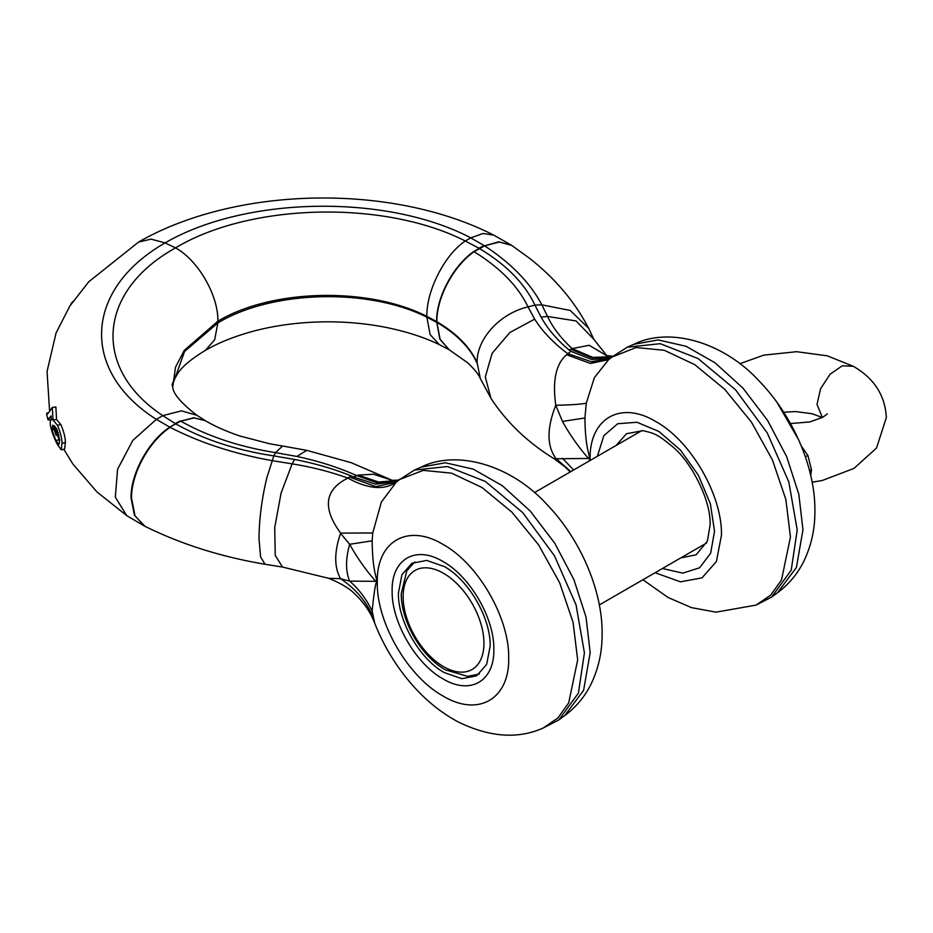 <?xml version="1.0" encoding="UTF-8"?>
<svg xmlns="http://www.w3.org/2000/svg" width="933" height="933" viewBox="0 0 933 933"><rect width="100%" height="100%" fill="white"/><g stroke="black" fill="none" stroke-linecap="round" stroke-linejoin="round"><path stroke-width="1.4" d="M541.082 317.103L534.936 305.138C524.836 283.574 506.257 264.657 479.212 248.4L473.742 251.513C452.925 265.998 436.236 297.942 436.609 321.57L439.886 339.215L449.135 349.747L439.291 344.604L430.113 334.609L426.871 317.197L436.877 322.433L436.877 321.722C436.469 298.059 453.345 266.092 474.081 251.723L484.565 245.846L499.33 242.044L511.704 245.391L529.244 258.091C554.797 278.022 574.611 301.417 588.665 328.288L593.843 339.309L576.069 320.952L547.508 316.439L541.082 317.103C547.589 328.789 556.896 339.752 569.002 349.98L570.879 351.333L566.599 354.738C555.928 363.928 552.313 380.757 555.788 405.237L562.459 421.436L584.921 417.972C585.283 448.913 589.726 453.939 589.504 459.071L589.248 460.972M610.369 358.237L591.499 361.747L567.707 353.63C553.619 343.122 542.598 331.623 534.644 319.156L509.873 332.498L492.123 353.304L485.3 376.955L490.921 398.251L480.332 378.565L477.101 362.564C476.611 338.889 499.925 313.418 528.02 306.875L534.936 305.138L541.851 304.823L570.238 310.456L588.653 328.299M606.788 355.765L589.189 345.28L572.186 348.615L569.002 349.98M562.459 421.436C569.841 434.731 578.507 447.07 588.478 458.465L554.179 458.768M570.739 471.655L555.788 458.301C546.773 445.811 546.773 428.13 555.788 405.237C569.818 405.015 579.988 404.351 586.274 403.219L584.921 417.972M566.599 354.738L590.461 363.45L608.596 359.66L594.368 377.667L586.274 403.219M612.876 356.348L609.925 357.829L591.884 359.567L570.879 351.333M570.623 349.28L592.105 357.957L612.141 356.768M511.704 245.391L498.863 241.799L484.565 245.846C511.121 263.223 530.224 282.874 541.851 304.823L547.508 316.439C552.907 327.74 561.13 338.469 572.186 348.615L592.98 357.432L612.445 356.593M612.468 356.651L627.279 347.204L660.249 343.682L698.117 358.575L735.542 389.796L767.264 432.959L788.84 481.976L797.214 529.979L791.207 570.203L771.684 597.003L756.103 605.109L770.646 595.161L781.492 580.023L790.461 537.023L785.843 499.435L772.431 459.922L751.427 422.089L724.743 389.341L694.793 364.663L664.296 350.295L636.026 347.531L611.791 357.152M616.118 445.449L626.521 433.693L642.989 430.684C653.695 433.309 656.424 433.157 673.416 447.408C690.723 461.707 711.238 499.878 710.083 525.057L707.401 541.117L696.123 554.808L680.693 557.957M588.478 458.465L589.504 459.071M562.459 458.278L573.62 469.987M484.215 245.624L478.839 248.178L465.322 241.006L470.745 237.868L484.215 245.624M449.135 349.747L440.108 339.297L436.877 322.433C456.54 333.921 469.952 347.543 477.101 363.275M138.539 242.067L151.111 239.128L165.083 242.907C83.48 289.72 80.471 371.392 156.371 419.372L132.813 440.399L117.558 469.311L115.33 497.184L126.783 515.669L96.915 491.913L72.856 463.981L63.806 449.263M48.364 412.853L46.942 412.922C46.079 415.92 47.863 414.089 52.271 407.429L55.887 406.963L56.528 419.465L60.867 424.608C63.899 431.757 65.403 437.764 65.38 442.639L64.61 449.1L61.123 449.788L57.146 444.061C53.741 437.017 51.537 431.069 50.534 426.229C49.881 422.649 50.207 420.48 51.525 419.745L50.93 415.896C48.201 420.223 47.443 420.981 48.668 418.171M57.321 435.14L59.735 440.598M205.318 420.678L194.134 417.949L180.664 421.121L193.854 417.762L205.318 420.678L196.84 415.267L181.434 410.847L162.832 415.64C91.644 368.652 97.533 291.096 175.544 247.886C198.169 260.284 218.45 295.411 217.879 321.209C271.666 288.868 368.36 286.571 426.871 316.369C426.346 290.606 444.773 254.499 465.322 241.006C384.198 199.755 250.126 202.997 175.544 247.886L165.083 242.907C246.172 195.79 387.65 194.052 470.745 237.868L483.002 233.472L493.732 235.128M217.879 321.209L184.314 350.318L175.509 367.136L172.733 386.985C173.037 393.609 181.072 403.033 196.84 415.267M426.871 316.369L436.877 321.722C456.54 333.349 469.952 346.959 477.101 362.564M172.523 385.037L184.606 351.426L217.879 322.946C271.666 290.315 368.36 287.714 426.871 317.197M265.03 564.255L260.587 556.919L259.001 538.528C259.199 518.923 261.823 498.642 266.85 477.696L273.801 455.899C236.236 450.207 203.476 439.478 175.544 423.722L169.794 427.151C148.557 440.936 130.527 473.882 131.063 498.094L134.492 515.389L145 526.317C181.2 544.231 221.214 556.884 265.042 564.255L282.512 567.054L275.258 555.438L274.722 527.553L281.09 493.056L292.146 463.876L272.028 460.61C234.101 453.858 200.152 442.767 170.179 427.349C149.012 441.204 131.04 474.011 131.553 498.35L135.005 515.727L144.277 525.955M392.385 480.413L373.597 474.244L358.12 475.107L353.35 476.915L351.006 475.842L347.881 478.116C330.294 471.736 311.715 466.99 292.146 463.876L294.501 459.468L273.801 455.899L275.573 452.622C239.606 446.919 207.977 436.422 180.664 421.121L169.794 427.151L156.371 419.372L162.832 415.64L175.182 423.512L180.302 420.923M351.006 475.842C333.431 468.763 314.596 463.304 294.501 459.468M400.234 479.096L395.382 481.615L375.626 484.192L353.35 476.915M296.857 456.447L306.747 450.347L282.536 445.997L275.573 452.622L296.857 456.447C318.456 461.03 338.352 467.398 356.558 475.538L377.445 482.967L396.758 480.996M349.397 477.008L375.824 486.629L396.292 482.116L381.375 502.071L372.745 532.965L372.139 540.825C372.547 572.256 376.967 576.862 376.71 581.924C375.486 583.265 373.958 593.015 372.139 611.173L374.786 623.396M395.907 482.431L399.732 479.469L423.232 470.372L451.514 473.148L482.011 487.516L511.96 512.194L538.644 544.942L559.648 582.775L573.06 622.288L577.667 659.876L568.698 702.876L557.852 718.013L543.309 727.962L558.902 719.856L578.425 693.056L584.42 652.832L576.046 604.829L554.482 555.811L522.76 512.649L485.335 481.428L447.467 466.535L414.485 470.057L399.032 479.982M358.12 475.107L378.658 482.034L397.983 480.39M444.271 672.588C419.757 659.13 397.785 620.981 398.426 593.015L401.913 574.74L411.85 563.299L426.719 560.418L444.271 566.541C468.774 579.999 490.781 618.124 490.152 646.091L486.664 664.366L476.705 675.819L461.823 678.699L444.271 672.588M396.583 481.883L395.93 482.408M282.512 567.054L328.579 578.285L340.557 578.693C334.131 567.287 334.131 552.184 340.557 533.373L340.662 533.128C322.177 507.984 324.591 489.65 347.881 478.116C368.745 489.393 385.142 490.536 397.038 481.521M340.557 533.373L349.677 544.289C357.047 557.584 365.724 569.923 375.696 581.317L349.677 581.131L340.557 578.693M372.139 611.173C366.832 599.709 359.345 589.691 349.677 581.131C345.525 571.229 345.525 558.96 349.677 544.289L372.139 540.825M71.013 304.275L70.488 305.068M72.926 301.441L70.721 304.193M52.05 429.915L55.747 440.376L58.907 444.633L59.712 439.805L56.866 429.227L54.301 425.728L56.703 433.017L56.12 435.349L52.715 425.098L52.05 429.915L54.044 429.647M58.336 432.725L56.703 433.017M58.954 434.86L56.12 435.349M52.271 407.429L53.029 419.978L57.38 425.226C60.493 432.457 62.033 438.498 62.01 443.362L61.123 449.788M46.942 412.922L46.767 414.579M48.073 419.943L51.688 419.617M56.528 419.465L53.029 419.978M810.719 475.527L811.488 469.835L807.908 455.479L801.365 446.184M534.644 319.156L528.02 306.875C518.06 286.151 500.076 267.771 474.081 251.723L473.742 251.513M802.963 529.804L796.397 567.497L777.492 592.77C788.723 584.42 797.458 573.993 803.698 561.503C811.302 545.828 815.034 528.941 814.906 510.841C815.314 467.969 793.447 416.608 759.672 381.562C723.098 341.42 668.938 326.783 633.857 344.3L658.197 339.927L686.035 346.283L715.11 362.832L743.041 388.233L767.579 420.41L786.682 456.715L798.811 494.21L802.963 529.804M662.407 568.512L682.781 573.13L699.598 567.789L710.666 553.187L714.526 531.262L710.363 503.762L698.432 475.352L680.449 450.068L658.955 431.489L637.017 422.276L617.739 423.722L603.861 435.618L597.365 456.284M590.088 460.482L590.088 459.409C589.189 418.392 620.667 400.257 655.771 421.553C690.875 440.784 722.364 495.283 721.466 535.262L716.404 561.514L701.989 577.877L680.449 581.819L655.106 572.722M217.879 322.946L214.66 339.775L205.435 350.365C192.163 358.365 183.113 365.783 178.285 372.629C173.165 381.072 171.252 385.492 172.523 385.889M421.098 467.13L445.414 462.768L473.241 469.136L502.316 485.696L530.259 511.086L554.785 543.263L573.888 579.58L586.017 617.051L590.181 652.657L583.603 690.35L564.698 715.623C575.929 707.272 584.664 696.846 590.916 684.356C598.52 668.681 602.251 651.794 602.123 633.694C602.52 590.834 580.664 539.461 546.878 504.415C510.316 464.272 456.155 449.624 421.063 467.153L414.485 470.057M493.837 649.543C494.525 618.602 470.15 576.419 442.988 561.538C415.815 545.047 391.44 559.089 392.14 590.834C391.44 621.775 415.815 663.969 442.988 678.851C470.15 695.342 494.525 681.288 493.837 649.543M508.672 658.115C509.581 618.136 478.093 563.637 442.988 544.405C407.884 523.11 376.396 541.245 377.294 582.262C376.396 622.241 407.884 676.74 442.988 695.971C478.093 717.279 509.581 699.132 508.672 658.115M340.662 533.128L372.745 532.965M375.696 581.317L376.71 581.924M340.662 578.857C355.205 588.443 365.899 600.922 372.745 616.293M59.339 439.816L55.747 440.376M60.867 424.608L57.38 425.226M65.38 442.639L62.01 443.362M822.37 417.517L817.016 404.362L820.585 388.723L830.078 374.238L842.312 365.783L853.298 366.307M807.908 455.479A8.782 1.143 -24.7 0 0 805.342 456.773M811.488 469.835L809.412 470.22M483.947 643.315A57.146 32.993 -120 0 0 443.548 573.317A57.146 32.993 -120 0 0 403.138 596.654A57.146 32.993 60 0 0 443.548 666.64A57.146 32.993 60 0 0 483.947 643.315M606.882 355.8L593.843 339.309M570.238 471.946L564.92 466.78L554.19 458.779C527.716 442.51 506.619 422.334 490.921 398.251M608.969 359.392L607.884 360.255M613.039 356.231L606.38 355.578M627.279 347.204L633.892 344.277M771.684 597.003L777.527 592.735M642.919 579.755L668.098 597.493L691.458 607.616L716.031 612.165L756.15 605.085M612.515 356.616L607.873 360.266M511.156 245.041L493.627 235.069C391.907 183.125 236.352 186.145 139.134 241.717M449.333 349.863L467.526 362.68C479.772 374.285 479.807 378.04 480.39 378.681M138.655 241.997L88.682 281.836L69.812 306.117L56.085 332.941L47.047 371.497L49.601 411.15M205.505 350.33C218.579 342.691 234.51 336.312 253.309 331.203C274.045 325.71 296.123 322.62 319.553 321.932C341.979 321.372 363.683 323.11 384.641 327.133C405.517 331.262 423.734 337.081 439.291 344.604M126.783 515.669L144.358 525.99M282.524 446.009L269.917 443.84L240.119 436.061C226.871 431.617 215.336 426.533 205.517 420.795M564.745 715.588L558.902 719.856M306.747 450.347L351.426 462.768L392.152 480.297M392.117 480.343L398.519 480.098M543.368 727.938C518.177 739.263 489.93 737.327 458.639 722.142C443.723 714.246 430.031 703.762 417.541 690.665C398.927 671.014 384.594 648.377 374.553 622.766C370.413 612.165 364.057 602.776 355.45 594.601C350.015 588.77 341.058 583.323 328.579 578.285M46.65 414.474L48.05 419.92M812.13 482.244L822.265 480.483L853.952 468.424L876.53 448.015L886.35 417.541C885.125 395.324 874.058 378.215 853.147 366.214L827.326 355.835L796.654 351.694L763.8 355.135L739.811 363.707M827.361 413.855L822.789 417.296L809.634 421.973L791.032 423.5M822.3 417.552L812.223 413.762L795.569 411.558L784.175 412.199M777.096 402.52L798.625 439.781M706.584 543.006L599.313 604.934M414.765 561.899L406.811 570.786L401.272 593.528C400.875 621.133 421.215 656.354 445.309 669.812L467.713 676.39L479.422 673.964M641.892 430.579L534.446 492.612"/></g></svg>
